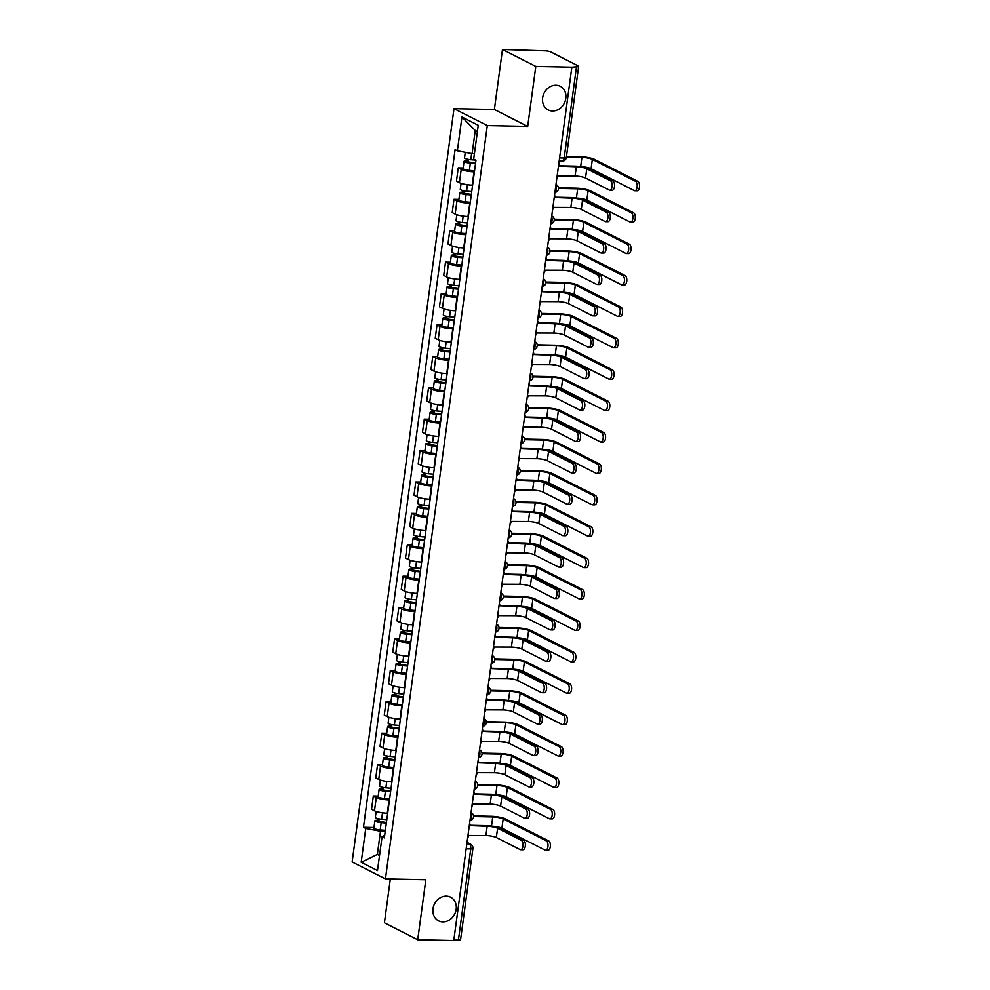 <?xml version="1.0" encoding="UTF-8"?>
<svg xmlns="http://www.w3.org/2000/svg" width="990" height="990" viewBox="0 0 990 990"><rect width="100%" height="100%" fill="white"/><g stroke="black" fill="none" stroke-linecap="round" stroke-linejoin="round"><path stroke-width="1.49" d="M446.329 896.136A13.266 11.286 -63.1 0 1 450.599 897.188A13.266 11.286 -63.1 0 1 455.623 911.74A13.266 11.286 -63.1 0 1 442.839 921.9A13.266 11.286 -63.1 0 1 438.57 920.849A13.266 11.286 -63.1 0 1 433.546 906.283A13.266 11.286 -63.1 0 1 446.329 896.136M555.959 85.227A13.266 11.286 -63.1 0 1 560.229 86.279A13.266 11.286 -63.1 0 1 565.253 100.832A13.266 11.286 -63.1 0 1 552.482 110.991A13.266 11.286 -63.1 0 1 548.212 109.94A13.266 11.286 -63.1 0 1 543.188 95.374A13.266 11.286 -63.1 0 1 555.959 85.227M390.332 879.009L384.417 922.816L417.718 939.745L453.767 940.5L571.849 67.184L535.8 66.429L502.487 49.5L494.381 109.494L453.989 108.653L352.131 861.981L385.444 878.91L487.303 125.569L527.695 126.423L535.8 66.429M502.487 49.5L545.119 50.861A4.146 0.829 7.7 0 1 550.688 51.925L578.172 65.897A4.146 0.829 7.7 0 1 578.655 66.38L566.33 157.571A4.146 0.829 -172.3 0 1 564.164 158.004L576.489 66.8A4.146 0.829 7.7 0 0 578.655 66.38M417.718 939.745L425.836 879.751L385.444 878.91M466.166 848.826L470.745 848.925A4.146 0.829 -172.3 0 0 472.911 848.492L460.573 939.696A4.146 0.829 -172.3 0 1 458.407 940.129L470.745 848.925A4.146 2.017 -88.8 0 0 469.347 843.913L466.983 842.713M453.828 940.03L458.407 940.129M576.489 66.8L571.849 67.184M474.396 171.852L474.012 171.839A9.541 1.906 -172.3 0 1 461.216 169.389L458.246 167.892L456.452 181.182L459.422 182.68A9.541 1.906 7.7 0 0 472.218 185.13L472.601 185.13M463.159 167.991L458.246 167.892M470.151 203.247L469.767 203.247A9.541 1.906 -172.3 0 1 456.972 200.797L454.002 199.299L452.207 212.578L455.165 214.088A9.541 1.906 7.7 0 0 467.973 216.525L468.357 216.538M458.902 199.398L454.002 199.299M465.906 234.655L465.523 234.655A9.541 1.906 -172.3 0 1 452.727 232.204L449.757 230.695L447.963 243.986L450.92 245.495A9.541 1.906 7.7 0 0 463.728 247.933L464.112 247.946M454.657 230.806L449.757 230.695M461.662 266.062L461.278 266.05A9.541 1.906 -172.3 0 1 448.47 263.612L445.512 262.103L443.718 275.393L446.676 276.903A9.541 1.906 7.7 0 0 459.471 279.341L459.867 279.353M450.413 262.214L445.512 262.103M457.417 297.47L457.034 297.458A9.541 1.906 -172.3 0 1 444.225 295.02L441.268 293.51L439.473 306.801L442.431 308.298A9.541 1.906 7.7 0 0 455.227 310.749L455.623 310.761M446.168 293.609L441.268 293.51M453.173 328.878L452.776 328.866A9.541 1.906 -172.3 0 1 439.981 326.428L437.023 324.918L435.229 338.209L438.186 339.706A9.541 1.906 7.7 0 0 450.982 342.156L451.378 342.156M441.924 325.017L437.023 324.918M448.928 360.286L448.532 360.273A9.541 1.906 -172.3 0 1 435.736 357.823L432.779 356.326L430.972 369.604L433.942 371.114A9.541 1.906 7.7 0 0 446.738 373.564L447.121 373.564M437.679 356.425L432.779 356.326M444.671 391.681L444.287 391.681A9.541 1.906 -172.3 0 1 431.492 389.231L428.534 387.733L426.727 401.012L429.697 402.522A9.541 1.906 7.7 0 0 442.493 404.96L442.877 404.972M433.434 387.832L428.534 387.733M440.426 423.089L440.043 423.089A9.541 1.906 -172.3 0 1 427.247 420.639L424.277 419.129L422.482 432.42L425.453 433.929A9.541 1.906 7.7 0 0 438.248 436.367L438.632 436.38M429.177 419.24L424.277 419.129M436.182 454.497L435.798 454.484A9.541 1.906 -172.3 0 1 423.002 452.046L420.032 450.537L418.238 463.827L421.196 465.337A9.541 1.906 7.7 0 0 434.004 467.775L434.387 467.787M424.933 450.648L420.032 450.537M431.937 485.904L431.553 485.892A9.541 1.906 -172.3 0 1 418.745 483.454L415.788 481.944L413.993 495.235L416.951 496.733A9.541 1.906 7.7 0 0 429.759 499.183L430.143 499.195M420.688 482.043L415.788 481.944M427.692 517.312L427.309 517.3A9.541 1.906 -172.3 0 1 414.501 514.862L411.543 513.352L409.749 526.643L412.706 528.14A9.541 1.906 7.7 0 0 425.502 530.591L425.898 530.591M416.443 513.451L411.543 513.352M423.448 548.72L423.052 548.707A9.541 1.906 -172.3 0 1 410.256 546.257L407.298 544.76L405.504 558.038L408.462 559.548A9.541 1.906 7.7 0 0 421.257 561.998L421.653 561.998M412.199 544.859L407.298 544.76M419.203 580.115L418.807 580.115A9.541 1.906 -172.3 0 1 406.011 577.665L403.054 576.168L401.259 589.446L404.217 590.956A9.541 1.906 7.7 0 0 417.013 593.394L417.409 593.406M407.954 576.267L403.054 576.168M414.959 611.523L414.562 611.523A9.541 1.906 -172.3 0 1 401.767 609.073L398.809 607.563L397.002 620.854L399.972 622.364A9.541 1.906 7.7 0 0 412.768 624.801L413.152 624.814M403.71 607.674L398.809 607.563M410.702 642.931L410.318 642.918A9.541 1.906 -172.3 0 1 397.522 640.481L394.552 638.971L392.758 652.262L395.728 653.771A9.541 1.906 7.7 0 0 408.524 656.209L408.907 656.221M399.465 639.082L394.552 638.971M406.457 674.338L406.073 674.326A9.541 1.906 -172.3 0 1 393.278 671.888L390.308 670.379L388.513 683.669L391.483 685.167A9.541 1.906 7.7 0 0 404.279 687.617L404.663 687.629M395.208 670.477L390.308 670.379M402.212 705.746L401.829 705.734A9.541 1.906 -172.3 0 1 389.033 703.296L386.063 701.786L384.269 715.077L387.226 716.574A9.541 1.906 7.7 0 0 400.034 719.025L400.418 719.025M390.963 701.885L386.063 701.786M397.968 737.154L397.584 737.142A9.541 1.906 -172.3 0 1 384.776 734.691L381.818 733.194L380.024 746.472L382.982 747.982A9.541 1.906 7.7 0 0 395.79 750.432L396.173 750.432M386.719 733.293L381.818 733.194M393.723 768.549L393.339 768.549A9.541 1.906 -172.3 0 1 380.531 766.099L377.574 764.602L375.779 777.88L378.737 779.39A9.541 1.906 7.7 0 0 391.533 781.828L391.929 781.84M382.474 764.701L377.574 764.602M389.478 799.957L389.082 799.957A9.541 1.906 -172.3 0 1 376.287 797.507L373.329 795.997L371.535 809.288L374.492 810.798A9.541 1.906 7.7 0 0 387.288 813.236L387.684 813.248M378.229 796.109L373.329 795.997M477.403 131.571L475.25 130.482L472.119 153.623L474.42 153.673M472.119 153.623L457.368 150.814L461.946 116.993L478.257 125.284L473.69 159.105L475.967 160.269L384.343 837.899L382.066 836.736L377.487 870.557L361.177 862.278L365.743 828.444L380.494 831.266L377.363 854.42L379.529 855.521M457.368 150.814L455.091 149.651L363.466 827.293L365.743 828.444M453.989 108.653L487.303 125.569M494.381 109.494L527.695 126.423M379.665 854.469L377.363 854.42L361.177 862.278M385.234 831.365L380.494 831.266M373.985 827.516L363.466 827.293M384.702 835.312L382.066 836.736M461.946 116.993L475.25 130.482M559.202 165.788L575.079 166.122A10.469 2.091 -172.3 0 1 589.124 168.807L612.872 180.873A4.764 2.314 91.2 0 1 614.543 186.095A4.764 2.314 91.2 0 1 612.142 190.266L609.791 190.216A4.764 2.314 -88.8 0 0 612.179 186.046A4.764 2.314 -88.8 0 0 610.521 180.824L586.773 168.758A7.772 1.547 7.7 0 0 576.341 166.766L559.177 166.097A4.146 3.527 116.9 0 0 558.793 163.709M586.773 168.758L585.523 178.014L609.271 190.08A4.764 2.314 -88.8 0 0 609.791 190.216M556.813 178.324A4.146 3.527 116.9 0 0 557.84 175.96L575.091 176.022A7.772 1.547 7.7 0 1 585.523 178.014M566.478 156.47L580.647 156.767A10.469 2.091 -172.3 0 1 594.693 159.452L637.869 181.393A4.764 2.314 91.2 0 1 639.528 186.615A4.764 2.314 91.2 0 1 637.139 190.785L634.788 190.736A4.764 2.314 -88.8 0 0 637.176 186.565A4.764 2.314 -88.8 0 0 635.518 181.343L592.342 159.402A7.772 1.547 7.7 0 0 581.91 157.41L566.391 157.088M581.316 166.691A7.772 1.547 7.7 0 1 591.092 168.671L634.256 190.6A4.764 2.314 -88.8 0 0 634.788 190.736M475.707 160.133L470.807 159.724A5.185 1.04 -172.3 0 1 464.52 157.868L465.275 152.324M475.596 163.028L466.736 161.642L468.035 161.382L468.307 159.39M475.522 163.573L470.349 163.14A5.185 1.04 -172.3 0 1 464.062 161.283A5.185 1.04 -172.3 0 1 466.773 160.751L466.995 159.105M474.544 170.825L469.371 170.391A5.185 1.04 -172.3 0 1 463.085 168.535L464.062 161.283M467.911 162.236L466.773 160.751M554.957 197.196L570.834 197.517A10.469 2.091 -172.3 0 1 584.88 200.203L608.627 212.268A4.764 2.314 91.2 0 1 610.286 217.503A4.764 2.314 91.2 0 1 607.897 221.673L605.546 221.624A4.764 2.314 -88.8 0 0 607.934 217.454A4.764 2.314 -88.8 0 0 606.276 212.219L582.528 200.153A7.772 1.547 7.7 0 0 572.096 198.161L554.92 197.505A4.146 3.527 116.9 0 0 554.548 195.117M582.528 200.153L581.279 209.422L605.014 221.488A4.764 2.314 -88.8 0 0 605.546 221.624M552.568 209.731A4.146 3.527 116.9 0 0 553.596 207.368L570.834 207.43A7.772 1.547 7.7 0 1 581.279 209.422M550.712 228.591L566.577 228.925A10.469 2.091 -172.3 0 1 580.635 231.611L604.383 243.676A4.764 2.314 91.2 0 1 606.041 248.898A4.764 2.314 91.2 0 1 603.653 253.081L601.301 253.032A4.764 2.314 -88.8 0 0 603.69 248.861A4.764 2.314 -88.8 0 0 602.019 243.627L578.284 231.561A7.772 1.547 7.7 0 0 567.839 229.569L550.675 228.913A4.146 3.527 116.9 0 0 550.304 226.512M578.284 231.561L577.021 240.83L600.769 252.896A4.764 2.314 -88.8 0 0 601.301 253.032M548.324 241.139A4.146 3.527 116.9 0 0 549.351 238.776L566.589 238.825A7.772 1.547 7.7 0 1 577.021 240.83M558.459 187.803L576.403 188.174A10.469 2.091 -172.3 0 1 590.448 190.86L633.625 212.801A4.764 2.314 91.2 0 1 635.283 218.023A4.764 2.314 91.2 0 1 632.895 222.193L630.543 222.144A4.764 2.314 -88.8 0 0 632.932 217.973A4.764 2.314 -88.8 0 0 631.261 212.751L588.097 190.81A7.772 1.547 7.7 0 0 577.665 188.818L558.496 188.422M577.071 198.099A7.772 1.547 7.7 0 1 586.847 200.067L630.011 222.008A4.764 2.314 -88.8 0 0 630.543 222.144M471.735 191.553L466.562 191.132A5.185 1.04 -172.3 0 1 460.276 189.263L461.08 183.348M471.351 194.436L462.479 193.05L463.79 192.79L464.05 190.798M471.277 194.981L466.104 194.547A5.185 1.04 -172.3 0 1 459.818 192.691A5.185 1.04 -172.3 0 1 462.516 192.147L462.738 190.513M470.287 202.232L465.114 201.799A5.185 1.04 -172.3 0 1 458.828 199.943L459.818 192.691M463.667 193.644L462.516 192.147M554.214 219.211L572.158 219.582A10.469 2.091 -172.3 0 1 586.204 222.267L629.38 244.196A4.764 2.314 91.2 0 1 631.038 249.431A4.764 2.314 91.2 0 1 628.65 253.601L626.299 253.551A4.764 2.314 -88.8 0 0 628.687 249.381A4.764 2.314 -88.8 0 0 627.017 244.159L583.853 222.218A7.772 1.547 7.7 0 0 573.42 220.226L554.251 219.817M572.826 229.507A7.772 1.547 7.7 0 1 582.603 231.474L625.767 253.415A4.764 2.314 -88.8 0 0 626.299 253.551M467.49 222.96L462.318 222.54A5.185 1.04 -172.3 0 1 456.031 220.671L456.836 214.756M467.107 225.831L458.234 224.458L459.533 224.198L459.805 222.193M467.032 226.388L461.86 225.955A5.185 1.04 -172.3 0 1 455.573 224.099A5.185 1.04 -172.3 0 1 458.271 223.554L458.494 221.909M466.043 233.628L460.87 233.207A5.185 1.04 -172.3 0 1 454.583 231.338L455.573 224.099M459.422 225.052L458.271 223.554M546.468 259.999L562.332 260.333A10.469 2.091 -172.3 0 1 576.39 263.018L600.138 275.084A4.764 2.314 91.2 0 1 601.796 280.306A4.764 2.314 91.2 0 1 599.408 284.476L597.057 284.427A4.764 2.314 -88.8 0 0 599.445 280.257A4.764 2.314 -88.8 0 0 597.774 275.034L574.039 262.969A7.772 1.547 7.7 0 0 563.595 260.976L546.431 260.308A4.146 3.527 116.9 0 0 546.059 257.92M574.039 262.969L572.777 272.225L596.525 284.291A4.764 2.314 -88.8 0 0 597.057 284.427M544.079 272.547A4.146 3.527 116.9 0 0 545.094 270.183L562.345 270.233A7.772 1.547 7.7 0 1 572.777 272.225M542.223 291.406L558.088 291.741A10.469 2.091 -172.3 0 1 572.146 294.426L595.881 306.492A4.764 2.314 91.2 0 1 597.552 311.714A4.764 2.314 91.2 0 1 595.163 315.884L592.812 315.835A4.764 2.314 -88.8 0 0 595.2 311.664A4.764 2.314 -88.8 0 0 593.53 306.442L569.782 294.377A7.772 1.547 7.7 0 0 559.35 292.384L542.186 291.716A4.146 3.527 116.9 0 0 541.815 289.328M569.782 294.377L568.532 303.633L592.28 315.699A4.764 2.314 -88.8 0 0 592.812 315.835M539.835 303.942A4.146 3.527 116.9 0 0 540.849 301.579L558.1 301.641A7.772 1.547 7.7 0 1 568.532 303.633M537.966 322.814L553.843 323.148A10.469 2.091 -172.3 0 1 567.901 325.834L591.636 337.899A4.764 2.314 91.2 0 1 593.307 343.122A4.764 2.314 91.2 0 1 590.919 347.292L588.555 347.243A4.764 2.314 -88.8 0 0 590.956 343.072A4.764 2.314 -88.8 0 0 589.285 337.85L565.538 325.784A7.772 1.547 7.7 0 0 555.105 323.792L537.941 323.124A4.146 3.527 116.9 0 0 537.558 320.735M565.538 325.784L564.288 335.041L588.035 347.106A4.764 2.314 -88.8 0 0 588.555 347.243M535.59 335.35A4.146 3.527 116.9 0 0 536.605 332.986L553.856 333.048A7.772 1.547 7.7 0 1 564.288 335.041M549.97 250.619L567.913 250.99A10.469 2.091 -172.3 0 1 581.959 253.675L625.123 275.604A4.764 2.314 91.2 0 1 626.794 280.838A4.764 2.314 91.2 0 1 624.405 285.009L622.042 284.959A4.764 2.314 -88.8 0 0 624.442 280.789A4.764 2.314 -88.8 0 0 622.772 275.554L579.608 253.626A7.772 1.547 7.7 0 0 569.176 251.633L549.995 251.225M568.582 260.915A7.772 1.547 7.7 0 1 578.358 262.882L621.522 284.823A4.764 2.314 -88.8 0 0 622.042 284.959M463.246 254.368L458.073 253.935A5.185 1.04 -172.3 0 1 451.786 252.079L452.579 246.163M462.85 257.239L453.989 255.865L455.289 255.606L455.561 253.601M462.775 257.796L457.603 257.363A5.185 1.04 -172.3 0 1 451.316 255.507A5.185 1.04 -172.3 0 1 454.026 254.962L454.249 253.316M461.798 265.035L456.625 264.615A5.185 1.04 -172.3 0 1 450.339 262.746L451.316 255.507M455.177 256.46L454.026 254.962M545.725 282.014L563.657 282.397A10.469 2.091 -172.3 0 1 577.715 285.083L620.879 307.011A4.764 2.314 91.2 0 1 622.549 312.234A4.764 2.314 91.2 0 1 620.161 316.416L617.797 316.367A4.764 2.314 -88.8 0 0 620.198 312.184A4.764 2.314 -88.8 0 0 618.527 306.962L575.363 285.033A7.772 1.547 7.7 0 0 564.919 283.041L545.75 282.633M564.337 292.322A7.772 1.547 7.7 0 1 574.101 294.29L617.277 316.218A4.764 2.314 -88.8 0 0 617.797 316.367M459.001 285.776L453.828 285.343A5.185 1.04 -172.3 0 1 447.542 283.487L448.334 277.571M458.605 288.647L449.745 287.273L451.044 287.013L451.316 285.009M458.531 289.191L453.358 288.771A5.185 1.04 -172.3 0 1 447.072 286.902A5.185 1.04 -172.3 0 1 449.782 286.37L450.005 284.724M457.553 296.443L452.381 296.01A5.185 1.04 -172.3 0 1 446.094 294.154L447.072 286.902M450.933 287.867L449.782 286.37M541.468 313.422L559.412 313.805A10.469 2.091 -172.3 0 1 573.47 316.478L616.634 338.419A4.764 2.314 91.2 0 1 618.304 343.641A4.764 2.314 91.2 0 1 615.916 347.812L613.553 347.762A4.764 2.314 -88.8 0 0 615.941 343.592A4.764 2.314 -88.8 0 0 614.283 338.37L571.106 316.429A7.772 1.547 7.7 0 0 560.674 314.436L541.505 314.04M560.093 323.73A7.772 1.547 7.7 0 1 569.856 325.698L613.033 347.626A4.764 2.314 -88.8 0 0 613.553 347.762M454.757 317.184L449.584 316.751A5.185 1.04 -172.3 0 1 443.297 314.894L444.089 308.967M454.361 320.055L445.5 318.669L446.799 318.421L447.072 316.416M454.286 320.599L449.114 320.178A5.185 1.04 -172.3 0 1 442.827 318.31A5.185 1.04 -172.3 0 1 445.537 317.778L445.76 316.132M453.309 327.851L448.136 327.418A5.185 1.04 -172.3 0 1 441.849 325.561L442.827 318.31M446.688 319.275L445.537 317.778M533.721 354.222L549.599 354.556A10.469 2.091 -172.3 0 1 563.644 357.242L587.392 369.307A4.764 2.314 91.2 0 1 589.062 374.529A4.764 2.314 91.2 0 1 586.674 378.7L584.31 378.65A4.764 2.314 -88.8 0 0 586.699 374.48A4.764 2.314 -88.8 0 0 585.041 369.258L561.293 357.192A7.772 1.547 7.7 0 0 550.861 355.187L533.697 354.531A4.146 3.527 116.9 0 0 533.313 352.143M561.293 357.192L560.043 366.449L583.791 378.514A4.764 2.314 -88.8 0 0 584.31 378.65M531.345 366.758A4.146 3.527 116.9 0 0 532.36 364.394L549.611 364.456A7.772 1.547 7.7 0 1 560.043 366.449M537.224 344.829L555.167 345.201A10.469 2.091 -172.3 0 1 569.225 347.886L612.389 369.827A4.764 2.314 91.2 0 1 614.06 375.049A4.764 2.314 91.2 0 1 611.659 379.22L609.308 379.17A4.764 2.314 -88.8 0 0 611.696 375A4.764 2.314 -88.8 0 0 610.038 369.777L566.862 347.837A7.772 1.547 7.7 0 0 556.429 345.844L537.261 345.448M555.848 355.125A7.772 1.547 7.7 0 1 565.612 357.105L608.788 379.034A4.764 2.314 -88.8 0 0 609.308 379.17M450.5 348.591L445.327 348.158A5.185 1.04 -172.3 0 1 439.04 346.302L439.845 340.374M450.116 351.462L441.255 350.076L442.555 349.817L442.827 347.824M450.042 352.007L444.869 351.574A5.185 1.04 -172.3 0 1 438.582 349.718A5.185 1.04 -172.3 0 1 441.293 349.185L441.515 347.539M449.064 359.259L443.891 358.825A5.185 1.04 -172.3 0 1 437.605 356.969L438.582 349.718M442.443 350.67L441.293 349.185M529.477 385.63L545.354 385.952A10.469 2.091 -172.3 0 1 559.399 388.637L583.147 400.703A4.764 2.314 91.2 0 1 584.818 405.937A4.764 2.314 91.2 0 1 582.417 410.107L580.066 410.058A4.764 2.314 -88.8 0 0 582.454 405.888A4.764 2.314 -88.8 0 0 580.796 400.653L557.048 388.587A7.772 1.547 7.7 0 0 546.616 386.595L529.452 385.939A4.146 3.527 116.9 0 0 529.068 383.551M557.048 388.587L555.798 397.856L579.546 409.922A4.764 2.314 -88.8 0 0 580.066 410.058M527.088 398.166A4.146 3.527 116.9 0 0 528.115 395.802L545.366 395.864A7.772 1.547 7.7 0 1 555.798 397.856M532.979 376.237L550.923 376.608A10.469 2.091 -172.3 0 1 564.968 379.294L608.145 401.235A4.764 2.314 91.2 0 1 609.803 406.457A4.764 2.314 91.2 0 1 607.414 410.627L605.063 410.578A4.764 2.314 -88.8 0 0 607.452 406.407A4.764 2.314 -88.8 0 0 605.793 401.185L562.617 379.244A7.772 1.547 7.7 0 0 552.185 377.252L533.016 376.856M551.603 386.533A7.772 1.547 7.7 0 1 561.367 388.501L604.531 410.442A4.764 2.314 -88.8 0 0 605.063 410.578M446.255 379.987L441.082 379.566A5.185 1.04 -172.3 0 1 434.796 377.697L435.6 371.782M445.871 382.87L437.011 381.484L438.31 381.224L438.582 379.232M445.797 383.415L440.624 382.982A5.185 1.04 -172.3 0 1 434.338 381.125A5.185 1.04 -172.3 0 1 437.048 380.581L437.271 378.947M444.819 390.666L439.647 390.233A5.185 1.04 -172.3 0 1 433.36 388.377L434.338 381.125M438.186 382.078L437.048 380.581M525.232 417.025L541.109 417.359A10.469 2.091 -172.3 0 1 555.155 420.045L578.903 432.11A4.764 2.314 91.2 0 1 580.573 437.332A4.764 2.314 91.2 0 1 578.172 441.515L575.821 441.466A4.764 2.314 -88.8 0 0 578.21 437.283A4.764 2.314 -88.8 0 0 576.551 432.061L552.804 419.995A7.772 1.547 7.7 0 0 542.371 418.003L525.207 417.347A4.146 3.527 116.9 0 0 524.824 414.946M552.804 419.995L551.554 429.264L575.301 441.33A4.764 2.314 -88.8 0 0 575.821 441.466M522.844 429.573A4.146 3.527 116.9 0 0 523.871 427.21L541.122 427.259A7.772 1.547 7.7 0 1 551.554 429.264M528.734 407.645L546.678 408.016A10.469 2.091 -172.3 0 1 560.724 410.702L603.9 432.63A4.764 2.314 91.2 0 1 605.558 437.865A4.764 2.314 91.2 0 1 603.17 442.035L600.819 441.986A4.764 2.314 -88.8 0 0 603.207 437.815A4.764 2.314 -88.8 0 0 601.549 432.581L558.372 410.652A7.772 1.547 7.7 0 0 547.94 408.66L528.771 408.251M547.346 417.941A7.772 1.547 7.7 0 1 557.123 419.909L600.287 441.849A4.764 2.314 -88.8 0 0 600.819 441.986M442.01 411.394L436.838 410.974A5.185 1.04 -172.3 0 1 430.551 409.105L431.355 403.19M441.627 414.266L432.766 412.892L434.065 412.632L434.325 410.627M441.552 414.822L436.38 414.389A5.185 1.04 -172.3 0 1 430.093 412.533A5.185 1.04 -172.3 0 1 432.803 411.989L433.026 410.343M440.575 422.062L435.402 421.641A5.185 1.04 -172.3 0 1 429.115 419.772L430.093 412.533M433.942 413.486L432.803 411.989M520.988 448.433L536.865 448.767A10.469 2.091 -172.3 0 1 550.91 451.452L574.658 463.518A4.764 2.314 91.2 0 1 576.316 468.74A4.764 2.314 91.2 0 1 573.928 472.911L571.577 472.861A4.764 2.314 -88.8 0 0 573.965 468.691A4.764 2.314 -88.8 0 0 572.307 463.469L548.559 451.403A7.772 1.547 7.7 0 0 538.127 449.411L520.95 448.742A4.146 3.527 116.9 0 0 520.579 446.354M548.559 451.403L547.309 460.659L571.044 472.725A4.764 2.314 -88.8 0 0 571.577 472.861M518.599 460.969A4.146 3.527 116.9 0 0 519.626 458.618L536.865 458.667A7.772 1.547 7.7 0 1 547.309 460.659M524.49 439.053L542.433 439.424A10.469 2.091 -172.3 0 1 556.479 442.109L599.655 464.038A4.764 2.314 91.2 0 1 601.314 469.272A4.764 2.314 91.2 0 1 598.925 473.443L596.574 473.393A4.764 2.314 -88.8 0 0 598.962 469.223A4.764 2.314 -88.8 0 0 597.292 463.988L554.128 442.06A7.772 1.547 7.7 0 0 543.696 440.067L524.527 439.659M543.102 449.349A7.772 1.547 7.7 0 1 552.878 451.316L596.042 473.257A4.764 2.314 -88.8 0 0 596.574 473.393M437.766 442.802L432.593 442.369A5.185 1.04 -172.3 0 1 426.306 440.513L427.111 434.598M437.382 445.673L428.509 444.3L429.808 444.04L430.081 442.035M437.308 446.23L432.135 445.797A5.185 1.04 -172.3 0 1 425.849 443.941A5.185 1.04 -172.3 0 1 428.546 443.396L428.769 441.75M436.318 453.47L431.145 453.049A5.185 1.04 -172.3 0 1 424.858 451.18L425.849 443.941M429.697 444.894L428.546 443.396M516.743 479.841L532.608 480.175A10.469 2.091 -172.3 0 1 546.666 482.86L570.413 494.926A4.764 2.314 91.2 0 1 572.072 500.148A4.764 2.314 91.2 0 1 569.683 504.318L567.332 504.269A4.764 2.314 -88.8 0 0 569.72 500.099A4.764 2.314 -88.8 0 0 568.05 494.876L544.314 482.811A7.772 1.547 7.7 0 0 533.87 480.818L516.706 480.15A4.146 3.527 116.9 0 0 516.335 477.762M544.314 482.811L543.052 492.067L566.8 504.133A4.764 2.314 -88.8 0 0 567.332 504.269M514.355 492.377A4.146 3.527 116.9 0 0 515.382 490.013L532.62 490.075A7.772 1.547 7.7 0 1 543.052 492.067M520.245 470.448L538.189 470.832A10.469 2.091 -172.3 0 1 552.234 473.517L595.411 495.446A4.764 2.314 91.2 0 1 597.069 500.668A4.764 2.314 91.2 0 1 594.681 504.851L592.329 504.801A4.764 2.314 -88.8 0 0 594.718 500.618A4.764 2.314 -88.8 0 0 593.047 495.396L549.883 473.468A7.772 1.547 7.7 0 0 539.451 471.475L520.282 471.067M538.857 480.756A7.772 1.547 7.7 0 1 548.633 482.724L591.797 504.653A4.764 2.314 -88.8 0 0 592.329 504.801M433.521 474.21L428.348 473.777A5.185 1.04 -172.3 0 1 422.062 471.921L422.866 466.005M433.125 477.081L424.264 475.707L425.564 475.447L425.836 473.443M433.051 477.625L427.89 477.205A5.185 1.04 -172.3 0 1 421.591 475.336A5.185 1.04 -172.3 0 1 424.302 474.804L424.524 473.158M432.073 484.877L426.9 484.444A5.185 1.04 -172.3 0 1 420.614 482.588L421.591 475.336M425.453 476.301L424.302 474.804M512.498 511.248L528.363 511.582A10.469 2.091 -172.3 0 1 542.421 514.268L566.169 526.333A4.764 2.314 91.2 0 1 567.827 531.556A4.764 2.314 91.2 0 1 565.439 535.726L563.087 535.677A4.764 2.314 -88.8 0 0 565.476 531.506A4.764 2.314 -88.8 0 0 563.805 526.284L540.057 514.218A7.772 1.547 7.7 0 0 529.625 512.226L512.461 511.558A4.146 3.527 116.9 0 0 512.09 509.169M540.057 514.218L538.808 523.475L562.555 535.54A4.764 2.314 -88.8 0 0 563.087 535.677M510.11 523.784A4.146 3.527 116.9 0 0 511.125 521.421L528.375 521.482A7.772 1.547 7.7 0 1 538.808 523.475M516 501.856L533.944 502.239A10.469 2.091 -172.3 0 1 547.99 504.912L591.154 526.853A4.764 2.314 91.2 0 1 592.824 532.076A4.764 2.314 91.2 0 1 590.436 536.246L588.072 536.196A4.764 2.314 -88.8 0 0 590.473 532.026A4.764 2.314 -88.8 0 0 588.803 526.804L545.639 504.863A7.772 1.547 7.7 0 0 535.206 502.871L516.025 502.475M534.612 512.164A7.772 1.547 7.7 0 1 544.389 514.132L587.553 536.06A4.764 2.314 -88.8 0 0 588.072 536.196M429.276 505.618L424.104 505.185A5.185 1.04 -172.3 0 1 417.817 503.328L418.609 497.401M428.88 508.489L420.02 507.103L421.319 506.855L421.591 504.851M428.806 509.033L423.633 508.613A5.185 1.04 -172.3 0 1 417.347 506.744A5.185 1.04 -172.3 0 1 420.057 506.212L420.28 504.566M427.829 516.285L422.656 515.852A5.185 1.04 -172.3 0 1 416.369 513.996L417.347 506.744M421.208 507.709L420.057 506.212M508.254 542.656L524.118 542.99A10.469 2.091 -172.3 0 1 538.176 545.663L561.912 557.729A4.764 2.314 91.2 0 1 563.582 562.964A4.764 2.314 91.2 0 1 561.194 567.134L558.843 567.084A4.764 2.314 -88.8 0 0 561.231 562.914A4.764 2.314 -88.8 0 0 559.56 557.679L535.813 545.626A7.772 1.547 7.7 0 0 525.381 543.621L508.217 542.966A4.146 3.527 116.9 0 0 507.845 540.577M535.813 545.626L534.563 554.883L558.311 566.948A4.764 2.314 -88.8 0 0 558.843 567.084M505.865 555.192A4.146 3.527 116.9 0 0 506.88 552.828L524.131 552.89A7.772 1.547 7.7 0 1 534.563 554.883M511.743 533.264L529.687 533.635A10.469 2.091 -172.3 0 1 543.745 536.32L586.909 558.261A4.764 2.314 91.2 0 1 588.58 563.483A4.764 2.314 91.2 0 1 586.191 567.654L583.828 567.604A4.764 2.314 -88.8 0 0 586.229 563.434A4.764 2.314 -88.8 0 0 584.558 558.212L541.394 536.271A7.772 1.547 7.7 0 0 530.949 534.278L511.781 533.882M530.368 543.56A7.772 1.547 7.7 0 1 540.132 545.539L583.308 567.468A4.764 2.314 -88.8 0 0 583.828 567.604M425.032 537.025L419.859 536.592A5.185 1.04 -172.3 0 1 413.572 534.736L414.364 528.808M424.636 539.896L415.775 538.511L417.075 538.251L417.347 536.258M424.562 540.441L419.389 540.008A5.185 1.04 -172.3 0 1 413.102 538.152A5.185 1.04 -172.3 0 1 415.812 537.62L416.035 535.974M423.584 547.693L418.411 547.26A5.185 1.04 -172.3 0 1 412.125 545.403L413.102 538.152M416.963 539.105L415.812 537.62M503.997 574.064L519.874 574.386A10.469 2.091 -172.3 0 1 533.932 577.071L557.667 589.137A4.764 2.314 91.2 0 1 559.338 594.371A4.764 2.314 91.2 0 1 556.949 598.542L554.586 598.492A4.764 2.314 -88.8 0 0 556.986 594.322A4.764 2.314 -88.8 0 0 555.316 589.087L531.568 577.021A7.772 1.547 7.7 0 0 521.136 575.029L503.972 574.373A4.146 3.527 116.9 0 0 503.588 571.972M531.568 577.021L530.318 586.29L554.066 598.356A4.764 2.314 -88.8 0 0 554.586 598.492M501.621 586.6A4.146 3.527 116.9 0 0 502.635 584.236L519.886 584.298A7.772 1.547 7.7 0 1 530.318 586.29M507.499 564.671L525.442 565.043A10.469 2.091 -172.3 0 1 539.5 567.728L582.664 589.669A4.764 2.314 91.2 0 1 584.335 594.891A4.764 2.314 91.2 0 1 581.934 599.061L579.583 599.012A4.764 2.314 -88.8 0 0 581.971 594.841A4.764 2.314 -88.8 0 0 580.313 589.619L537.137 567.678A7.772 1.547 7.7 0 0 526.705 565.686L507.536 565.29M526.123 574.967A7.772 1.547 7.7 0 1 535.887 576.935L579.063 598.876A4.764 2.314 -88.8 0 0 579.583 599.012M420.775 568.421L415.614 568A5.185 1.04 -172.3 0 1 409.328 566.132L410.12 560.216M420.391 571.304L411.531 569.918L412.83 569.658L413.102 567.666M420.317 571.849L415.144 571.416A5.185 1.04 -172.3 0 1 408.858 569.559A5.185 1.04 -172.3 0 1 411.568 569.015L411.791 567.381M419.339 579.101L414.167 578.667A5.185 1.04 -172.3 0 1 407.88 576.811L408.858 569.559M412.719 570.512L411.568 569.015M499.752 605.459L515.629 605.793A10.469 2.091 -172.3 0 1 529.675 608.479L553.422 620.544A4.764 2.314 91.2 0 1 555.093 625.767A4.764 2.314 91.2 0 1 552.705 629.949L550.341 629.9A4.764 2.314 -88.8 0 0 552.729 625.717A4.764 2.314 -88.8 0 0 551.071 620.495L527.324 608.429A7.772 1.547 7.7 0 0 516.891 606.437L499.727 605.781A4.146 3.527 116.9 0 0 499.344 603.38M527.324 608.429L526.074 617.686L549.821 629.751A4.764 2.314 -88.8 0 0 550.341 629.9M497.376 618.008A4.146 3.527 116.9 0 0 498.391 615.644L515.642 615.693A7.772 1.547 7.7 0 1 526.074 617.686M503.254 596.079L521.198 596.45A10.469 2.091 -172.3 0 1 535.256 599.136L578.42 621.064A4.764 2.314 91.2 0 1 580.091 626.299A4.764 2.314 91.2 0 1 577.69 630.469L575.339 630.42A4.764 2.314 -88.8 0 0 577.727 626.249A4.764 2.314 -88.8 0 0 576.069 621.015L532.892 599.086A7.772 1.547 7.7 0 0 522.46 597.094L503.291 596.685M521.879 606.375A7.772 1.547 7.7 0 1 531.642 608.343L574.819 630.284A4.764 2.314 -88.8 0 0 575.339 630.42M416.53 599.829L411.357 599.396A5.185 1.04 -172.3 0 1 405.071 597.539L405.875 591.624M416.147 602.7L407.286 601.326L408.585 601.066L408.858 599.061M416.072 603.257L410.9 602.823A5.185 1.04 -172.3 0 1 404.613 600.967A5.185 1.04 -172.3 0 1 407.323 600.423L407.546 598.777M415.095 610.496L409.922 610.075A5.185 1.04 -172.3 0 1 403.635 608.207L404.613 600.967M408.474 601.92L407.323 600.423M495.507 636.867L511.385 637.201A10.469 2.091 -172.3 0 1 525.43 639.887L549.178 651.952A4.764 2.314 91.2 0 1 550.848 657.174A4.764 2.314 91.2 0 1 548.448 661.345L546.096 661.295A4.764 2.314 -88.8 0 0 548.485 657.125A4.764 2.314 -88.8 0 0 546.827 651.903L523.079 639.837A7.772 1.547 7.7 0 0 512.647 637.845L495.483 637.176A4.146 3.527 116.9 0 0 495.099 634.788M523.079 639.837L521.829 649.093L545.577 661.159A4.764 2.314 -88.8 0 0 546.096 661.295M493.119 649.403A4.146 3.527 116.9 0 0 494.146 647.052L511.397 647.101A7.772 1.547 7.7 0 1 521.829 649.093M499.01 627.487L516.953 627.858A10.469 2.091 -172.3 0 1 530.999 630.543L574.175 652.472A4.764 2.314 91.2 0 1 575.833 657.707A4.764 2.314 91.2 0 1 573.445 661.877L571.094 661.827A4.764 2.314 -88.8 0 0 573.482 657.657A4.764 2.314 -88.8 0 0 571.824 652.422L528.648 630.494A7.772 1.547 7.7 0 0 518.216 628.501L499.047 628.093M517.634 637.783A7.772 1.547 7.7 0 1 527.398 639.75L570.562 661.691A4.764 2.314 -88.8 0 0 571.094 661.827M412.286 631.236L407.113 630.803A5.185 1.04 -172.3 0 1 400.826 628.947L401.631 623.032M411.902 634.107L403.041 632.734L404.341 632.474L404.613 630.469M411.828 634.664L406.655 634.231A5.185 1.04 -172.3 0 1 400.368 632.375A5.185 1.04 -172.3 0 1 403.079 631.83L403.301 630.185M410.85 641.904L405.677 641.483A5.185 1.04 -172.3 0 1 399.391 639.614L400.368 632.375M404.217 633.328L403.079 631.83M491.263 668.275L507.14 668.609A10.469 2.091 -172.3 0 1 521.186 671.294L544.933 683.36A4.764 2.314 91.2 0 1 546.591 688.582A4.764 2.314 91.2 0 1 544.203 692.752L541.852 692.703A4.764 2.314 -88.8 0 0 544.24 688.533A4.764 2.314 -88.8 0 0 542.582 683.31L518.834 671.245A7.772 1.547 7.7 0 0 508.402 669.252L491.238 668.584A4.146 3.527 116.9 0 0 490.854 666.196M518.834 671.245L517.584 680.501L541.32 692.567A4.764 2.314 -88.8 0 0 541.852 692.703M488.874 680.811A4.146 3.527 116.9 0 0 489.901 678.447L507.152 678.509A7.772 1.547 7.7 0 1 517.584 680.501M494.765 658.882L512.709 659.266A10.469 2.091 -172.3 0 1 526.754 661.951L569.931 683.88A4.764 2.314 91.2 0 1 571.589 689.102A4.764 2.314 91.2 0 1 569.201 693.285L566.849 693.235A4.764 2.314 -88.8 0 0 569.238 689.052A4.764 2.314 -88.8 0 0 567.567 683.83L524.403 661.902A7.772 1.547 7.7 0 0 513.971 659.909L494.802 659.501M513.377 669.191A7.772 1.547 7.7 0 1 523.153 671.158L566.317 693.087A4.764 2.314 -88.8 0 0 566.849 693.235M408.041 662.644L402.868 662.211A5.185 1.04 -172.3 0 1 396.582 660.355L397.386 654.44M407.657 665.515L398.797 664.141L400.096 663.882L400.356 661.877M407.583 666.06L402.41 665.639A5.185 1.04 -172.3 0 1 396.124 663.77A5.185 1.04 -172.3 0 1 398.834 663.238L399.057 661.592M406.605 673.311L401.433 672.878A5.185 1.04 -172.3 0 1 395.146 671.022L396.124 663.77M399.972 664.736L398.834 663.238M487.018 699.683L502.895 700.017A10.469 2.091 -172.3 0 1 516.941 702.702L540.689 714.768A4.764 2.314 91.2 0 1 542.347 719.99A4.764 2.314 91.2 0 1 539.958 724.16L537.607 724.111A4.764 2.314 -88.8 0 0 539.995 719.94A4.764 2.314 -88.8 0 0 538.337 714.718L514.59 702.652A7.772 1.547 7.7 0 0 504.157 700.66L486.981 699.992A4.146 3.527 116.9 0 0 486.61 697.604M514.59 702.652L513.34 711.909L537.075 723.975A4.764 2.314 -88.8 0 0 537.607 724.111M484.63 712.218A4.146 3.527 116.9 0 0 485.657 709.855L502.895 709.917A7.772 1.547 7.7 0 1 513.34 711.909M490.52 690.29L508.464 690.673A10.469 2.091 -172.3 0 1 522.51 693.346L565.686 715.287A4.764 2.314 91.2 0 1 567.344 720.51A4.764 2.314 91.2 0 1 564.956 724.68L562.605 724.63A4.764 2.314 -88.8 0 0 564.993 720.46A4.764 2.314 -88.8 0 0 563.322 715.238L520.158 693.297A7.772 1.547 7.7 0 0 509.726 691.305L490.557 690.909M509.132 700.586A7.772 1.547 7.7 0 1 518.909 702.566L562.072 724.494A4.764 2.314 -88.8 0 0 562.605 724.63M403.796 694.052L398.624 693.619A5.185 1.04 -172.3 0 1 392.337 691.763L393.141 685.835M403.413 696.923L394.54 695.537L395.839 695.289L396.111 693.285M403.338 697.467L398.166 697.047A5.185 1.04 -172.3 0 1 391.879 695.178A5.185 1.04 -172.3 0 1 394.577 694.646L394.8 693M402.348 704.719L397.176 704.286A5.185 1.04 -172.3 0 1 390.889 702.43L391.879 695.178M395.728 696.143L394.577 694.646M482.774 731.09L498.638 731.424A10.469 2.091 -172.3 0 1 512.696 734.097L536.444 746.163A4.764 2.314 91.2 0 1 538.102 751.398A4.764 2.314 91.2 0 1 535.714 755.568L533.363 755.519A4.764 2.314 -88.8 0 0 535.751 751.348A4.764 2.314 -88.8 0 0 534.08 746.113L510.345 734.048A7.772 1.547 7.7 0 0 499.9 732.055L482.736 731.4A4.146 3.527 116.9 0 0 482.365 729.011M510.345 734.048L509.083 743.317L532.83 755.382A4.764 2.314 -88.8 0 0 533.363 755.519M480.385 743.626A4.146 3.527 116.9 0 0 481.412 741.263L498.651 741.324A7.772 1.547 7.7 0 1 509.083 743.317M486.276 721.698L504.219 722.069A10.469 2.091 -172.3 0 1 518.265 724.754L561.429 746.695A4.764 2.314 91.2 0 1 563.1 751.917A4.764 2.314 91.2 0 1 560.711 756.088L558.36 756.038A4.764 2.314 -88.8 0 0 560.748 751.868A4.764 2.314 -88.8 0 0 559.078 746.646L515.914 724.705A7.772 1.547 7.7 0 0 505.482 722.712L486.313 722.316M504.888 731.994A7.772 1.547 7.7 0 1 514.664 733.974L557.828 755.902A4.764 2.314 -88.8 0 0 558.36 756.038M399.552 725.46L394.379 725.027A5.185 1.04 -172.3 0 1 388.092 723.17L388.897 717.243M399.156 728.331L390.295 726.945L391.595 726.685L391.867 724.692M399.081 728.875L393.921 728.442A5.185 1.04 -172.3 0 1 387.622 726.586A5.185 1.04 -172.3 0 1 390.332 726.054L390.555 724.408M398.104 736.127L392.931 735.694A5.185 1.04 -172.3 0 1 386.644 733.837L387.622 726.586M391.483 727.539L390.332 726.054M478.529 762.498L494.394 762.82A10.469 2.091 -172.3 0 1 508.452 765.505L532.199 777.571A4.764 2.314 91.2 0 1 533.857 782.805A4.764 2.314 91.2 0 1 531.469 786.976L529.118 786.926A4.764 2.314 -88.8 0 0 531.506 782.756A4.764 2.314 -88.8 0 0 529.836 777.521L506.088 765.456A7.772 1.547 7.7 0 0 495.656 763.463L478.492 762.807A4.146 3.527 116.9 0 0 478.121 760.407M506.088 765.456L504.838 774.725L528.586 786.79A4.764 2.314 -88.8 0 0 529.118 786.926M476.141 775.034A4.146 3.527 116.9 0 0 477.155 772.67L494.406 772.732A7.772 1.547 7.7 0 1 504.838 774.725M482.031 753.105L499.962 753.477A10.469 2.091 -172.3 0 1 514.02 756.162L557.184 778.103A4.764 2.314 91.2 0 1 558.855 783.325A4.764 2.314 91.2 0 1 556.467 787.495L554.103 787.446A4.764 2.314 -88.8 0 0 556.504 783.276A4.764 2.314 -88.8 0 0 554.833 778.053L511.669 756.113A7.772 1.547 7.7 0 0 501.237 754.12L482.056 753.724M500.643 763.401A7.772 1.547 7.7 0 1 510.407 765.369L553.583 787.31A4.764 2.314 -88.8 0 0 554.103 787.446M395.307 756.855L390.134 756.434A5.185 1.04 -172.3 0 1 383.848 754.566L384.64 748.65M394.911 759.726L386.05 758.352L387.35 758.093L387.622 756.088M394.837 760.283L389.664 759.85A5.185 1.04 -172.3 0 1 383.378 757.994A5.185 1.04 -172.3 0 1 386.088 757.449L386.31 755.803M393.859 767.535L388.686 767.101A5.185 1.04 -172.3 0 1 382.4 765.245L383.378 757.994M387.239 758.946L386.088 757.449M474.284 793.893L490.149 794.227A10.469 2.091 -172.3 0 1 504.207 796.913L527.942 808.979A4.764 2.314 91.2 0 1 529.613 814.201A4.764 2.314 91.2 0 1 527.225 818.384L524.873 818.334A4.764 2.314 -88.8 0 0 527.262 814.151A4.764 2.314 -88.8 0 0 525.591 808.929L501.843 796.863A7.772 1.547 7.7 0 0 491.411 794.871L474.247 794.215A4.146 3.527 116.9 0 0 473.876 791.814M501.843 796.863L500.594 806.12L524.341 818.185A4.764 2.314 -88.8 0 0 524.873 818.334M471.896 806.442A4.146 3.527 116.9 0 0 472.911 804.078L490.161 804.127A7.772 1.547 7.7 0 1 500.594 806.12M477.774 784.513L495.718 784.884A10.469 2.091 -172.3 0 1 509.776 787.57L552.94 809.498A4.764 2.314 91.2 0 1 554.61 814.733A4.764 2.314 91.2 0 1 552.222 818.903L549.858 818.854A4.764 2.314 -88.8 0 0 552.247 814.683A4.764 2.314 -88.8 0 0 550.589 809.449L507.425 787.52A7.772 1.547 7.7 0 0 496.98 785.528L477.811 785.12M496.398 794.809A7.772 1.547 7.7 0 1 506.162 796.777L549.339 818.718A4.764 2.314 -88.8 0 0 549.858 818.854M391.062 788.263L385.89 787.83A5.185 1.04 -172.3 0 1 379.603 785.973L380.395 780.058M390.666 791.134L381.806 789.76L383.105 789.5L383.378 787.495M390.592 791.691L385.419 791.258A5.185 1.04 -172.3 0 1 379.133 789.401A5.185 1.04 -172.3 0 1 381.843 788.857L382.066 787.211M389.614 798.93L384.442 798.509A5.185 1.04 -172.3 0 1 378.155 796.641L379.133 789.401M382.994 790.354L381.843 788.857M470.027 825.301L485.904 825.635A10.469 2.091 -172.3 0 1 499.95 828.321L523.698 840.386A4.764 2.314 91.2 0 1 525.368 845.609A4.764 2.314 91.2 0 1 522.98 849.779L520.616 849.729A4.764 2.314 -88.8 0 0 523.017 845.559A4.764 2.314 -88.8 0 0 521.346 840.337L497.599 828.271A7.772 1.547 7.7 0 0 487.167 826.279L470.003 825.611A4.146 3.527 116.9 0 0 469.619 823.222M497.599 828.271L496.349 837.528L520.096 849.593A4.764 2.314 -88.8 0 0 520.616 849.729M467.651 837.837A4.146 3.527 116.9 0 0 468.666 835.486L485.917 835.535A7.772 1.547 7.7 0 1 496.349 837.528M473.529 815.909L491.473 816.292A10.469 2.091 -172.3 0 1 505.531 818.977L548.695 840.906A4.764 2.314 91.2 0 1 550.366 846.141A4.764 2.314 91.2 0 1 547.965 850.311L545.614 850.262A4.764 2.314 -88.8 0 0 548.002 846.091A4.764 2.314 -88.8 0 0 546.344 840.857L503.168 818.928A7.772 1.547 7.7 0 0 492.735 816.936L473.567 816.527M492.154 826.217A7.772 1.547 7.7 0 1 501.918 828.185L545.094 850.125A4.764 2.314 -88.8 0 0 545.614 850.262M386.805 819.671L381.645 819.237A5.185 1.04 -172.3 0 1 375.346 817.381L376.15 811.466M386.422 822.541L377.561 821.168L378.861 820.908L379.133 818.903M386.348 823.098L381.175 822.665A5.185 1.04 -172.3 0 1 374.888 820.809A5.185 1.04 -172.3 0 1 377.598 820.265L377.821 818.619M385.37 830.338L380.197 829.917A5.185 1.04 -172.3 0 1 373.911 828.048L374.888 820.809M378.749 821.762L377.598 820.265M470.003 820.388A4.146 2.017 -88.8 0 0 471.364 817.443A4.146 2.017 -88.8 0 0 470.931 813.594M474.26 788.981A4.146 2.017 -88.8 0 0 475.608 786.035A4.146 2.017 -88.8 0 0 475.175 782.187M478.504 757.573A4.146 2.017 -88.8 0 0 479.853 754.64A4.146 2.017 -88.8 0 0 479.42 750.779M482.749 726.165A4.146 2.017 -88.8 0 0 484.11 723.232A4.146 2.017 -88.8 0 0 483.664 719.371M486.993 694.757A4.146 2.017 -88.8 0 0 488.355 691.824A4.146 2.017 -88.8 0 0 487.909 687.976M491.238 663.362A4.146 2.017 -88.8 0 0 492.599 660.417A4.146 2.017 -88.8 0 0 492.154 656.568M495.483 631.954A4.146 2.017 -88.8 0 0 496.844 629.009A4.146 2.017 -88.8 0 0 496.398 625.16M499.727 600.546A4.146 2.017 -88.8 0 0 501.089 597.601A4.146 2.017 -88.8 0 0 500.655 593.753M503.972 569.139A4.146 2.017 -88.8 0 0 505.333 566.206A4.146 2.017 -88.8 0 0 504.9 562.345M508.229 537.731A4.146 2.017 -88.8 0 0 509.578 534.798A4.146 2.017 -88.8 0 0 509.145 530.937M512.474 506.323A4.146 2.017 -88.8 0 0 513.822 503.39A4.146 2.017 -88.8 0 0 513.389 499.542M516.718 474.928A4.146 2.017 -88.8 0 0 518.079 471.983A4.146 2.017 -88.8 0 0 517.634 468.134M520.963 443.52A4.146 2.017 -88.8 0 0 522.324 440.575A4.146 2.017 -88.8 0 0 521.879 436.726M525.207 412.112A4.146 2.017 -88.8 0 0 526.569 409.167A4.146 2.017 -88.8 0 0 526.123 405.318M529.452 380.704A4.146 2.017 -88.8 0 0 530.813 377.772A4.146 2.017 -88.8 0 0 530.368 373.911M533.697 349.297A4.146 2.017 -88.8 0 0 535.058 346.364A4.146 2.017 -88.8 0 0 534.625 342.503M537.941 317.889A4.146 2.017 -88.8 0 0 539.303 314.956A4.146 2.017 -88.8 0 0 538.869 311.108M542.198 286.494A4.146 2.017 -88.8 0 0 543.547 283.548A4.146 2.017 -88.8 0 0 543.114 279.7M546.443 255.086A4.146 2.017 -88.8 0 0 547.792 252.141A4.146 2.017 -88.8 0 0 547.359 248.292M550.688 223.678A4.146 2.017 -88.8 0 0 552.049 220.733A4.146 2.017 -88.8 0 0 551.603 216.884M554.932 192.27A4.146 2.017 -88.8 0 0 556.293 189.338A4.146 2.017 -88.8 0 0 555.848 185.476M466.835 843.864L469.347 843.913A4.146 3.527 116.9 0 1 470.683 844.247L467.032 842.391M387.288 813.236L389.082 799.957M391.533 781.828L393.339 768.549M395.79 750.432L397.584 737.142M400.034 719.025L401.829 705.734M404.279 687.617L406.073 674.326M408.524 656.209L410.318 642.918M412.768 624.801L414.562 611.523M417.013 593.394L418.807 580.115M421.257 561.998L423.052 548.707M425.502 530.591L427.309 517.3M429.759 499.183L431.553 485.892M434.004 467.775L435.798 454.484M438.248 436.367L440.043 423.089M442.493 404.96L444.287 391.681M446.738 373.564L448.532 360.273M450.982 342.156L452.776 328.866M455.227 310.749L457.034 297.458M459.471 279.341L461.278 266.05M463.728 247.933L465.523 234.655M467.973 216.525L469.767 203.247M472.218 185.13L474.012 171.839M378.737 779.39L380.531 766.099M382.982 747.982L384.776 734.691M387.226 716.574L389.033 703.296M391.483 685.167L393.278 671.888M395.728 653.771L397.522 640.481M399.972 622.364L401.767 609.073M404.217 590.956L406.011 577.665M408.462 559.548L410.256 546.257M412.706 528.14L414.501 514.862M416.951 496.733L418.745 483.454M421.196 465.337L423.002 452.046M425.453 433.929L427.247 420.639M429.697 402.522L431.492 389.231M433.942 371.114L435.736 357.823M438.186 339.706L439.981 326.428M442.431 308.298L444.225 295.02M446.676 276.903L448.47 263.612M450.92 245.495L452.727 232.204M455.165 214.088L456.972 200.797M459.422 182.68L461.216 169.389M374.492 810.798L376.287 797.507M561.677 161.036A4.146 2.017 -88.8 0 0 562.134 161.16A4.146 2.017 -88.8 0 0 564.164 158.004L559.573 157.905M610.521 180.824L612.872 180.873M576.341 166.766L575.091 176.022M635.518 181.343L637.869 181.393M470.807 159.724L471.648 153.537M580.672 166.592L581.91 157.41M469.371 170.391L470.349 163.14M591.092 168.671L592.342 159.402M606.276 212.219L608.627 212.268M572.096 198.161L570.834 207.43M602.019 243.627L604.383 243.676M567.839 229.569L566.589 238.825M631.261 212.751L633.625 212.801M466.562 191.132L467.429 184.734M576.415 198L577.665 188.818M465.114 201.799L466.104 194.547M586.847 200.067L588.097 190.81M627.017 244.159L629.38 244.196M462.318 222.54L463.184 216.142M572.171 229.408L573.42 220.226M460.87 233.207L461.86 225.955M582.603 231.474L583.853 222.218M597.774 275.034L600.138 275.084M563.595 260.976L562.345 270.233M593.53 306.442L595.881 306.492M559.35 292.384L558.1 301.641M589.285 337.85L591.636 337.899M555.105 323.792L553.856 333.048M622.772 275.554L625.123 275.604M458.073 253.935L458.939 247.537M567.926 260.815L569.176 251.633M456.625 264.615L457.603 257.363M578.358 262.882L579.608 253.626M618.527 306.962L620.879 307.011M453.828 285.343L454.695 278.945M563.681 292.223L564.919 283.041M452.381 296.01L453.358 288.771M574.101 294.29L575.363 285.033M614.283 338.37L616.634 338.419M449.584 316.751L450.438 310.353M559.437 323.631L560.674 314.436M448.136 327.418L449.114 320.178M569.856 325.698L571.106 316.429M585.041 369.258L587.392 369.307M550.861 355.187L549.611 364.456M610.038 369.777L612.389 369.827M445.327 348.158L446.193 341.76M555.192 355.026L556.429 345.844M443.891 358.825L444.869 351.574M565.612 357.105L566.862 347.837M580.796 400.653L583.147 400.703M546.616 386.595L545.366 395.864M605.793 401.185L608.145 401.235M441.082 379.566L441.948 373.168M550.947 386.434L552.185 377.252M439.647 390.233L440.624 382.982M561.367 388.501L562.617 379.244M576.551 432.061L578.903 432.11M542.371 418.003L541.122 427.259M601.549 432.581L603.9 432.63M436.838 410.974L437.704 404.576M546.703 417.842L547.94 408.66M435.402 421.641L436.38 414.389M557.123 419.909L558.372 410.652M572.307 463.469L574.658 463.518M538.127 449.411L536.865 458.667M597.292 463.988L599.655 464.038M432.593 442.369L433.459 435.971M542.446 449.25L543.696 440.067M431.145 453.049L432.135 445.797M552.878 451.316L554.128 442.06M568.05 494.876L570.413 494.926M533.87 480.818L532.62 490.075M593.047 495.396L595.411 495.446M428.348 473.777L429.214 467.379M538.201 480.657L539.451 471.475M426.9 484.444L427.89 477.205M548.633 482.724L549.883 473.468M563.805 526.284L566.169 526.333M529.625 512.226L528.375 521.482M588.803 526.804L591.154 526.853M424.104 505.185L424.97 498.787M533.957 512.065L535.206 502.871M422.656 515.852L423.633 508.613M544.389 514.132L545.639 504.863M559.56 557.679L561.912 557.729M525.381 543.621L524.131 552.89M584.558 558.212L586.909 558.261M419.859 536.592L420.725 530.195M529.712 543.461L530.949 534.278M418.411 547.26L419.389 540.008M540.132 545.539L541.394 536.271M555.316 589.087L557.667 589.137M521.136 575.029L519.886 584.298M580.313 589.619L582.664 589.669M415.614 568L416.468 561.602M525.467 574.868L526.705 565.686M414.167 578.667L415.144 571.416M535.887 576.935L537.137 567.678M551.071 620.495L553.422 620.544M516.891 606.437L515.642 615.693M576.069 621.015L578.42 621.064M411.357 599.396L412.224 593.01M521.223 606.276L522.46 597.094M409.922 610.075L410.9 602.823M531.642 608.343L532.892 599.086M546.827 651.903L549.178 651.952M512.647 637.845L511.397 647.101M571.824 652.422L574.175 652.472M407.113 630.803L407.979 624.405M516.978 637.684L518.216 628.501M405.677 641.483L406.655 634.231M527.398 639.75L528.648 630.494M542.582 683.31L544.933 683.36M508.402 669.252L507.152 678.509M567.567 683.83L569.931 683.88M402.868 662.211L403.734 655.813M512.733 669.091L513.971 659.909M401.433 672.878L402.41 665.639M523.153 671.158L524.403 661.902M538.337 714.718L540.689 714.768M504.157 700.66L502.895 709.917M563.322 715.238L565.686 715.287M398.624 693.619L399.49 687.221M508.476 700.499L509.726 691.305M397.176 704.286L398.166 697.047M518.909 702.566L520.158 693.297M534.08 746.113L536.444 746.163M499.9 732.055L498.651 741.324M559.078 746.646L561.429 746.695M394.379 725.027L395.245 718.629M504.232 731.895L505.482 722.712M392.931 735.694L393.921 728.442M514.664 733.974L515.914 724.705M529.836 777.521L532.199 777.571M495.656 763.463L494.406 772.732M554.833 778.053L557.184 778.103M390.134 756.434L391 750.036M499.987 763.302L501.237 754.12M388.686 767.101L389.664 759.85M510.407 765.369L511.669 756.113M525.591 808.929L527.942 808.979M491.411 794.871L490.161 804.127M550.589 809.449L552.94 809.498M385.89 787.83L386.756 781.444M495.743 794.71L496.98 785.528M384.442 798.509L385.419 791.258M506.162 796.777L507.425 787.52M521.346 840.337L523.698 840.386M487.167 826.279L485.917 835.535M546.344 840.857L548.695 840.906M381.645 819.237L382.499 812.84M491.498 826.118L492.735 816.936M380.197 829.917L381.175 822.665M501.918 828.185L503.168 818.928M554.907 192.456A4.146 4.146 0 0 0 556.232 184.647M550.663 223.864A4.146 4.146 0 0 0 551.975 216.055M546.418 255.259A4.146 4.146 0 0 0 547.73 247.463M542.173 286.667A4.146 4.146 0 0 0 543.485 278.871M537.917 318.075A4.146 4.146 0 0 0 539.241 310.266M533.672 349.482A4.146 4.146 0 0 0 534.996 341.674M529.427 380.89A4.146 4.146 0 0 0 530.751 373.082M525.183 412.298A4.146 4.146 0 0 0 526.507 404.489M520.938 443.693A4.146 4.146 0 0 0 522.25 435.897M516.693 475.101A4.146 4.146 0 0 0 518.005 467.305M512.449 506.509A4.146 4.146 0 0 0 513.761 498.7M508.204 537.917A4.146 4.146 0 0 0 509.516 530.108M503.947 569.324A4.146 4.146 0 0 0 505.271 561.516M499.703 600.732A4.146 4.146 0 0 0 501.027 592.923M495.458 632.127A4.146 4.146 0 0 0 496.782 624.331M491.213 663.535A4.146 4.146 0 0 0 492.537 655.739M486.969 694.943A4.146 4.146 0 0 0 488.28 687.134M482.724 726.351A4.146 4.146 0 0 0 484.036 718.542M478.479 757.758A4.146 4.146 0 0 0 479.791 749.95M474.235 789.166A4.146 4.146 0 0 0 475.546 781.357M469.978 820.562A4.146 4.146 0 0 0 471.302 812.765M559.152 161.098L562.134 161.16A4.146 4.146 0 0 0 566.33 157.571M472.911 848.492A4.146 4.146 0 0 0 470.683 844.247"/></g></svg>
